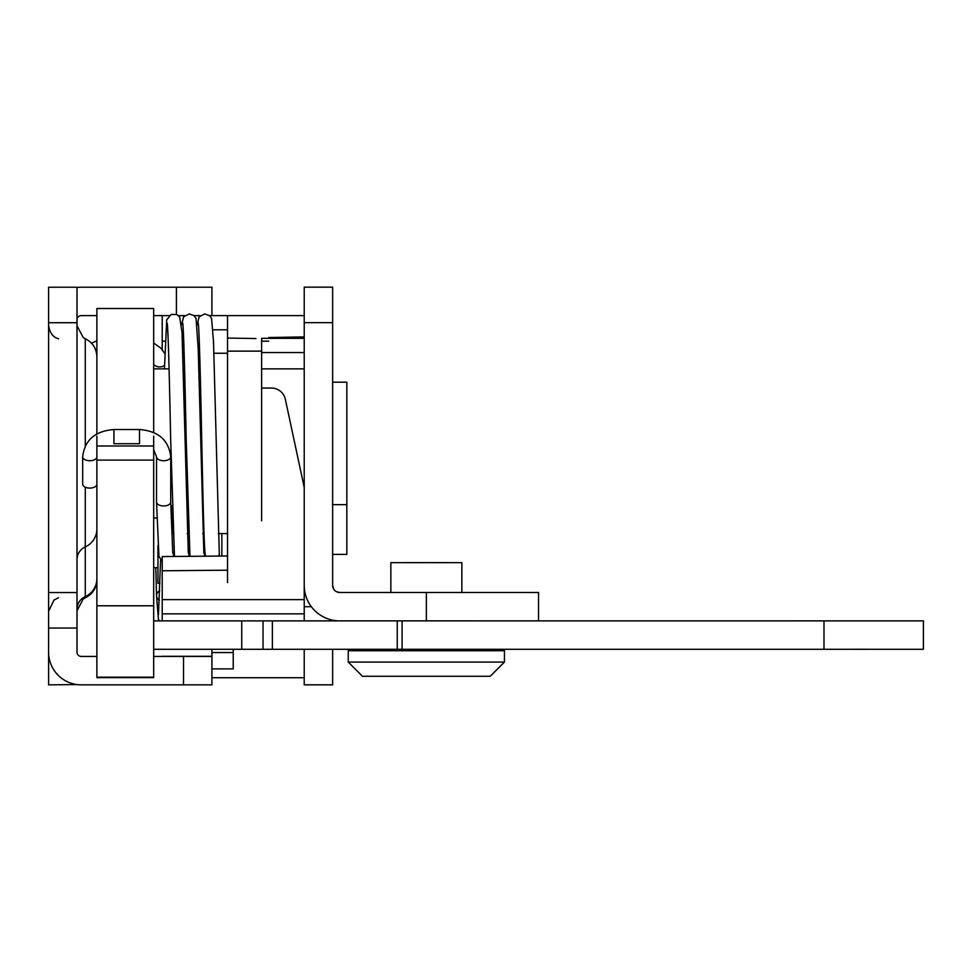 <?xml version="1.0" encoding="UTF-8"?>
<svg xmlns="http://www.w3.org/2000/svg" width="972" height="972" viewBox="0 0 972 972"><rect width="100%" height="100%" fill="white"/><g stroke="black" fill="none" stroke-linecap="round" stroke-linejoin="round"><path stroke-width="1.46" d="M172.153 517.979L171.157 517.979M156.954 517.979L153.685 517.979M332.631 504.662L346.822 504.662L346.822 382.19L332.631 382.19M172.98 533.604L172.153 533.604L172.153 505.768M227.533 533.604L218.25 533.604M204.035 533.604L202.723 533.604M188.507 533.604L187.183 533.604M77.007 322.716L77.007 287.214L48.6 287.214L48.6 322.716L77.007 322.716L77.007 592.543L48.6 592.543L48.6 322.716M96.884 656.44L81.259 656.44A4.265 4.265 0 0 1 77.007 652.188L77.007 592.543M48.6 649.345L48.6 684.847L77.007 684.567M77.007 652.188L77.007 649.345M153.685 656.44L183.514 656.44L183.514 684.847L211.92 684.847L211.92 656.44L183.514 656.44M48.6 592.543L48.6 628.046L77.007 628.046M77.007 287.493A32.659 32.659 0 0 1 81.259 287.214L176.406 287.214L176.406 314.381M77.007 319.873A4.265 4.265 0 0 1 81.259 315.608L96.884 315.608M209.551 315.608L211.92 315.608L211.92 287.214L176.406 287.214M48.6 628.046L48.6 652.188A32.659 32.659 0 0 0 81.259 684.847L183.514 684.847M153.685 315.608L169.213 315.608M178.484 315.608L184.741 315.608M194.011 315.608L200.268 315.608M211.92 656.44L211.92 649.296M153.685 677.63L96.884 677.63L153.685 677.63L153.685 436.051M96.884 677.63L96.884 436.051M153.685 432.479L153.685 308.513L96.884 308.513L96.884 433.913M390.853 592.483L390.853 562.667L426.356 562.654L461.858 562.667L461.858 592.483L538.549 592.483L339.726 592.483A7.096 7.096 180 0 1 332.631 585.375L333.724 589.166M336.531 591.717L339.617 592.483M304.989 592.701L304.758 591.535M332.631 585.375L332.631 287.153L304.224 287.153L304.224 322.655L304.224 315.608L211.92 315.608L304.224 315.608L211.92 315.608L227.533 315.608L227.533 353.249L213.889 353.249M332.631 649.284L332.631 684.81L304.224 684.823L332.631 684.823L304.224 684.847L332.631 684.847L304.224 684.81L304.224 649.284M304.224 620.889L304.224 613.842L282.925 613.842M332.631 620.877L332.631 620.16M538.549 620.877L538.549 592.483M426.356 592.483L426.356 620.877L339.726 620.877A35.502 35.502 180 0 1 304.224 585.375L304.224 322.655L332.631 322.655M426.356 620.877L478.358 620.877M490.265 676.269L504.456 662.066L348.243 662.066L362.447 676.269L490.265 676.269L362.447 676.269M348.243 662.066L348.243 650.705L504.456 650.705L504.456 662.066M96.884 456.852A7.096 3.876 180 0 1 89.789 460.716A7.096 3.876 180 0 1 82.681 456.852L82.681 484.226A7.096 3.876 0 0 0 89.789 488.09A7.096 3.876 0 0 0 96.884 484.226M139.494 429.515L113.931 429.515L113.931 443.718L139.494 443.718L139.494 429.515C158.4 431.046 168.824 440.158 170.732 456.852A7.096 3.876 0 0 1 163.636 460.716A7.096 3.876 0 0 1 156.528 456.852L156.528 502.074A7.096 3.876 -0 0 0 156.528 502.135A7.096 3.876 -0 0 0 163.685 505.95A7.096 3.876 -0 0 0 170.732 502.074A7.096 3.876 -0 0 0 170.732 502.026L172.785 553.287M197.146 324.903L199.139 316.823L204.8 313.907L209.709 315.754L211.568 318.391L213.512 341.913L219.259 552.436A7.096 6.974 180 0 1 218.676 556.069M205.785 556.178A7.096 6.974 180 0 1 205.141 553.955A7.096 6.974 180 0 1 205.141 553.943M205.104 553.566L205.104 556.191M153.685 649.296L923.4 649.296L823.989 649.296L823.989 620.877L923.4 620.889L923.4 649.296M263.035 649.284L263.035 620.889L823.989 620.877M525.767 649.296L376.65 649.296L378.072 649.296L378.072 650.705M868.725 649.296L779.252 649.296L868.725 649.284M153.685 620.889L263.035 620.889M233.219 652.552L233.219 668.894L233.219 649.296L233.219 652.552L211.92 652.552M211.92 668.894L233.219 668.894M165.276 341.172L162.215 341.172L162.215 315.608L162.215 341.172M261.614 341.172L268.722 341.172M162.215 336.907L162.215 349.58L162.215 336.907M304.224 659.052L304.224 677.739L211.92 677.739M162.215 620.889L162.215 556.567L227.533 555.996L227.533 494.554M162.215 599.639L304.224 599.639L304.224 488.952A14.203 14.203 180 0 0 303.908 485.976L285.331 399.261A14.203 14.203 180 0 0 271.443 388.047L261.614 388.047L261.614 338.341L261.614 351.123L227.533 351.123L227.533 315.608M227.533 582.593L227.533 351.123M304.224 368.874L261.614 368.874L261.614 352.532L304.224 352.532M162.215 613.842L162.215 582.593L162.215 613.842L304.224 613.842L162.215 613.842M304.224 336.92L268.722 337.539M304.224 599.639L304.224 613.842M261.614 338.341L304.224 338.341L304.224 351.111M261.614 366.031L261.614 520.822M183.514 316.957L183.514 315.608L183.514 316.957M268.722 341.208L261.614 341.208L268.722 341.208M165.276 341.208L162.215 341.208L162.215 349.58L162.215 341.208L165.276 341.208M346.822 554.368L332.631 554.368L346.822 554.368L346.822 504.662M157.95 545.365L157.95 583.309L159.955 583.309M221.859 533.604L221.859 556.045M96.884 529.023A19.877 19.647 180 0 1 85.281 546.884L85.281 487.215M85.281 445.893L85.281 338.718C92.668 342.484 96.532 348.511 96.884 356.797M96.884 579.762C96.532 588.036 92.668 594.062 85.281 597.829L85.281 546.884A14.203 14.033 -0 0 0 77.007 559.641M77.007 609.347A14.203 14.033 0 0 1 85.281 596.589A19.877 19.647 0 0 0 96.884 578.729M162.215 656.294L211.92 656.294M153.685 677.168L96.884 677.168M153.685 605.787L96.884 605.787M153.685 460.108L96.884 460.108M304.224 606.698L311.344 606.698M159.724 590.697A7.096 5.808 180 0 0 156.528 595.544A7.096 5.808 180 0 0 156.528 595.702A7.096 5.808 180 0 0 156.528 595.715A7.096 5.808 180 0 0 159.372 600.198M153.685 364.439A7.096 5.443 0 0 0 159.651 366.93A7.096 5.443 0 0 0 164.523 365.448M272.379 649.284L272.379 620.889M397.244 649.284L397.244 620.877M402.092 649.284L402.092 620.877M241.736 649.296L241.736 620.889M227.533 570.187L162.215 570.771M227.533 329.812L212.99 329.812M169.067 368.874L153.685 368.874M199.685 353.249L198.361 353.249M184.158 353.249L182.785 353.249M58.539 338.876L56.145 337.867C56.704 338.171 49.851 335.923 48.6 325.328M58.539 597.683L53.958 600.113L48.6 611.23M85.281 338.718L83.24 337.576L77.007 325.814M85.281 597.829L83.24 598.983L77.007 610.744M96.884 445.978L153.685 445.978M332.631 287.153L304.224 287.153M332.631 684.847L304.224 684.847M474.64 649.284L474.64 650.705M159.299 620.889L158.424 619.273L156.528 595.715L155.787 567.684M158.448 614.754L160.587 559.86M96.884 340.893L91.465 343.152M113.931 429.515C95.013 431.046 84.6 440.158 82.681 456.852M156.528 502.135L158.958 556.494L162.215 561.294M173.223 556.47L173.927 551.877M167.148 323.056C168.083 325.851 169.505 380.696 170.635 438.165L174.474 556.458M205.141 553.955C203.926 543.652 202.844 492.986 201.69 438.165C200.56 380.696 199.139 325.851 198.203 323.056M182.687 323.105L182.675 323.056C183.611 325.887 185.032 380.72 186.162 438.165L189.977 556.324M204.339 556.191L204.898 551.294M203.841 553.238L198.252 349.677L196.065 318.427L194.048 315.645L189.309 313.907L183.623 316.799L181.63 324.745M188.787 556.336L189.54 549.083M188.301 553.202L182.031 332.533L179.662 316.884L176.673 314.491L171.145 314.442L166.71 319.885L164.438 368.874M219.295 553.202L219.295 556.057M156.528 456.852L153.685 449.647M170.732 456.852L170.732 502.074M164.863 353.601L160.927 348.17L153.685 342.995M255.94 338.548L227.533 338.049M157.95 567.684L153.685 567.684"/></g></svg>
